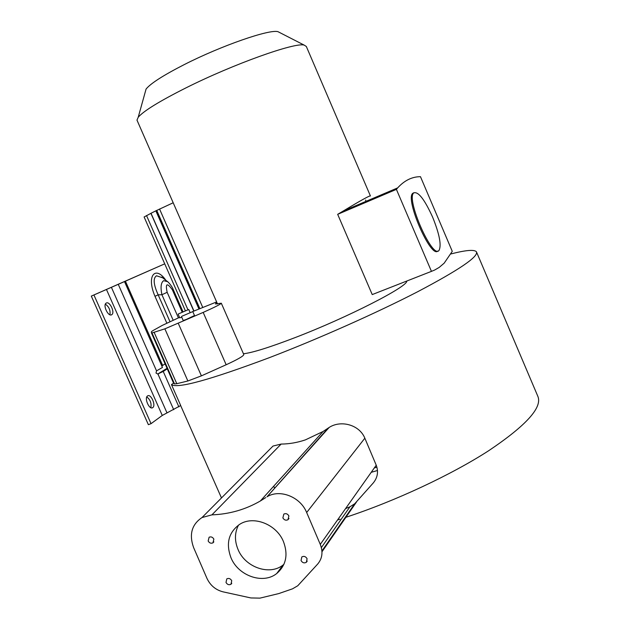 <?xml version="1.0" encoding="UTF-8"?>
<svg xmlns="http://www.w3.org/2000/svg" width="630" height="630" viewBox="0 0 630 630"><rect width="100%" height="100%" fill="white"/><g stroke="black" fill="none" stroke-linecap="round" stroke-linejoin="round"><path stroke-width="0.94" d="M365.565 200.064L366.101 201.309M420.47 176.684L452.269 251.331L444.158 263.183L439.197 267.404L434.511 270.113L431.448 271.365L396.404 189.37L397.656 187.89C404.444 180.432 412.051 176.699 420.47 176.684M243.44 353.761C252.323 352.776 269.49 347.406 294.966 337.648C347.752 317.425 408.35 286.319 406.728 281.059M370.401 195.914L306.33 46.478L304.148 45.092C295.037 42.155 233.62 64 186.22 87.751C159.603 101.131 143.601 110.967 138.214 117.243L136.978 120.117L137.23 120.684M380.118 291.485L372.236 294.58L337.672 214.326L343.192 211.05C361.187 200.182 370.267 195.166 370.44 196.001M450.907 253.945C465.94 250.086 474.453 249.378 476.445 251.827C478.619 256.63 459.089 269.9 417.863 291.635C377.094 312.724 318.418 338.845 269.451 357.627C210.089 379.866 177.424 388.86 171.454 384.607L180.7 405.523L162.272 415.446L151.043 423.667L148.373 424.675L91.303 296.1L164.729 263.836L118.251 284.319L156.531 370.857L162.461 367.471L124.496 281.579M328.041 428.195L267.002 496.794C279.641 488.809 300.211 496.724 306.55 512.261L320.276 544.383C323.182 551.927 322.324 558.471 317.709 564.023L297.754 585.766L292.501 588.837L278.767 593.578L259.93 598.138L250.858 597.941L223.052 591.846C215.673 589.948 210.31 585.451 206.955 578.364L193.654 547.691C188.913 534.531 191.701 524.491 202.017 517.545L273.026 446.04L281.137 444.071C289.233 444 297.313 442.606 305.385 439.882L323.095 431.479L329.151 427.455C340.712 419.863 359.226 424.612 364.754 437.976L376.236 465.216C378.606 471.728 377.606 477.666 373.22 483.013L354.674 503.803L349.957 506.772L345.571 508.599M345.878 517.301C395.404 501.023 451.513 474.76 488.849 450.608C526.349 425.392 542.674 407.263 537.807 396.231L476.611 252.213M374.283 467.972L376.905 467.129M371.204 472.327L377.488 470.5M192.489 311.637L216.633 301.935M216.767 302.235L217.413 303.983M231.73 580.702L230.966 584.27C228.973 585.223 227.328 584.624 226.005 582.459L226.792 578.875C228.777 577.946 230.423 578.553 231.73 580.702M307.086 558.708L306.353 562.299C304.235 563.417 302.463 562.842 301.045 560.558L301.809 556.944C303.92 555.849 305.684 556.432 307.086 558.708M288.894 515.938L287.957 519.742C285.878 520.679 284.185 520.065 282.878 517.891L283.839 514.072C285.91 513.159 287.595 513.781 288.894 515.938M213.861 539.13L212.924 542.871C210.979 543.682 209.388 543.052 208.16 540.981L209.113 537.233C211.058 536.445 212.641 537.075 213.861 539.13M283.374 541.39C288.367 554.628 286.154 565.338 276.72 573.52C263.143 584.593 238.408 575.946 231.037 557.904C225.698 543.572 228.572 532.374 239.676 524.325C253.37 515.308 276.294 524.105 283.374 541.39M238.526 525.073C234.588 532.689 234.447 540.886 238.116 549.667C245.369 567.433 269.75 575.891 283.146 564.945L283.933 564.322M156.531 370.857L156.004 373.055L157.972 374.11L173.715 409.705M147.554 395.939L147.53 395.955C143.987 398.026 149.42 410.272 152.712 407.634L152.728 407.618C156.24 405.507 150.861 393.356 147.554 395.939M106.352 303.006L106.045 303.203C102.729 305.345 108.218 316.819 111.581 314.795L111.849 314.622C115.156 312.496 109.762 301.085 106.352 303.006M279.877 32.658L277.995 31.689C269.664 28.964 221.24 45.706 184.157 64.646C163.233 75.356 150.538 83.499 146.073 89.058L145.176 92.263M178.644 313.819L188.756 309.495L178.644 313.819M182.007 316.205L192.788 311.598L182.007 316.205M192.796 311.614L194.505 315.52L186.488 319.371L183.204 320.512L181.471 316.591M167.604 281.689L163.674 280.665C160.957 282.531 160.366 287.217 161.926 294.73L167.163 292.312C165.257 283.303 166.981 282.445 172.337 289.737L182.18 312.11M162.627 277.783L156.508 275.782C152.932 278.137 153.484 284.492 158.161 294.832L161.926 294.73L173.14 320.182M337.53 519.978L340.019 519.191M274.467 487.896L273.727 486.179M265.797 497.558L260.363 500.984C245.495 509.576 229.351 514.198 211.924 514.86L281.137 444.071M202.017 517.545L211.924 514.86M178.881 406.87L163.233 371.464L158.004 373.866L167.037 368.345L173.565 383.166L171.454 384.607M163.233 371.464L167.249 368.857M173.565 383.166L174.526 383.922L176.794 383.694L187.874 380.985L201.403 375.858L226.162 364.754C237.699 359.439 243.582 356.044 243.802 354.58L221.335 303.274M216.681 302.305L215.468 303.975L221.311 303.219C220.846 304.132 214.798 307.196 203.183 312.409L164.871 328.844L152.003 332.947L151.365 332.75L151.476 331.6L153.248 330.435L162.359 325.356L179.542 317.355M150.83 407.681C151.633 403.263 150.286 399.672 146.79 396.908M109.935 314.772C110.565 310.314 109.045 306.779 105.36 304.156M91.303 296.1L93.925 294.966L151.043 423.667M93.925 294.966L118.251 284.319M158.429 373.968L157.972 374.11M173.187 202.766L156.752 210.42L199.781 308.432M198.875 308.826L155.846 210.837L156.752 210.42M155.846 210.837L151.011 213.255L193.953 310.992M193.78 311.07L151.011 213.255M150.853 213.373L144.12 216.98M165.918 280.366C155.555 265.214 146.026 275.412 154.98 296.297L158.161 294.832L169.966 321.623M165.107 363.864L161.847 365.991M124.504 281.547L162.461 367.471M181.747 317.205L179.763 317.851L178.14 314.173M372.236 294.58L431.448 271.365M337.672 214.326L396.404 189.37M413.918 192.709L412.697 193.355C404.988 199.442 430.936 258.828 437.826 251M432.621 217.13C439.488 234.179 441.622 245.275 439.023 250.409C432.637 259.71 405.87 199.222 413.666 192.945C418.147 191.142 424.462 199.206 432.621 217.13M364.849 438.197L306.66 512.521M349.957 506.772L321.371 547.604M356.462 502.039L321.977 551.778M376.236 465.216L320.276 544.383M174.526 383.922L152.003 332.947M106.454 289.461L162.272 415.446M111.392 287.304L166.981 412.855M203.183 312.409L226.162 364.754M178.306 323.403L201.403 375.858M164.871 328.844L187.874 380.985M154.145 332.412L176.794 383.694M159.555 209.018L202.647 307.204M199.356 308.613L156.334 210.617M193.867 311.031L150.932 213.318M146.522 215.547L187.921 309.716M154.98 296.297L166.808 323.103M162.65 365.424L125.401 281.137M178.408 317.859L167.163 292.312M182.983 311.748L173.108 289.288L172.337 289.737M217.523 303.967L136.978 120.117M231.785 583.27L230.966 584.27M307.227 561.07L306.353 562.299M288.989 518.474L287.957 519.742M213.861 541.855L212.924 542.871M283.146 564.945L276.72 573.52M152.019 407.901L152.712 407.634M146.073 89.058L138.214 117.243M190.087 312.519L188.764 309.503M180.645 405.562L221.476 497.944M354.682 503.787L321.93 550.959M329.151 427.455L267.002 496.794M323.088 431.471L260.363 500.984M173.73 383.371L151.365 332.75M193.835 311.047L150.901 213.326M185.346 310.732L144.105 216.948M111.108 314.937L111.849 314.622M277.995 31.689L304.148 45.092M162.587 277.743L161.729 277.082M173.108 289.288C172.62 287.343 168.927 282.413 167.139 281.319L161.808 277.137M343.192 211.05L397.656 187.89M412.697 193.355L413.666 192.945"/></g></svg>

